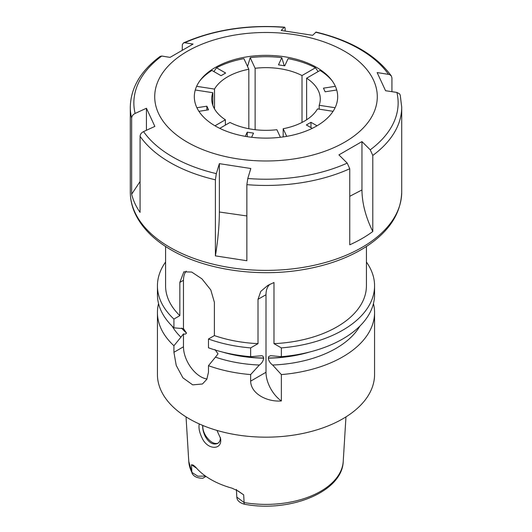 <?xml version="1.0" encoding="UTF-8"?>
<svg xmlns="http://www.w3.org/2000/svg" width="532" height="532" viewBox="0 0 532 532"><rect width="100%" height="100%" fill="white"/><g stroke="black" fill="none" stroke-linecap="round" stroke-linejoin="round"><path stroke-width="0.8" d="M158.549 303.579A108.568 62.683 0 0 0 157.432 312.537A108.568 62.683 0 0 0 173.924 345.747L180.907 337.188A98.972 57.137 180 0 1 172.129 326.109M165.578 262.03A108.568 62.683 0 0 0 157.432 285.85L157.432 294.622A108.568 62.683 180 0 0 173.924 327.832L183.474 328.643L183.474 280.304A24.425 14.105 60 0 1 186.227 271.094M183.474 328.643L186.506 333.092C185.894 334.089 184.883 334.362 183.474 333.91L180.907 337.188M165.578 246.489L165.578 285.85A100.422 57.981 0 0 0 179.849 315.642L173.924 319.06A108.568 62.683 0 0 1 157.432 285.85M173.924 327.832L173.924 319.06M208.471 365.69L215.453 357.138A98.972 57.137 180 0 0 259.377 365.019L250.645 374.581A108.568 62.683 0 0 1 208.471 365.69L208.471 372.247L206.828 379.309L202.426 384.004L192.697 384.862L182.935 377.853L176.232 365.437L173.924 352.304L173.924 345.747M208.471 339.004A108.568 62.683 0 0 0 250.645 347.901L258.013 343.645A100.422 57.981 0 0 1 214.396 335.586L208.471 339.004L208.471 347.782A108.568 62.683 180 0 0 250.645 356.673L261.904 355.728L262.988 356.221L263.699 358.156C263.214 361.048 261.771 363.336 259.377 365.019M250.645 356.673L250.645 347.901M214.988 349.537L218.02 353.86L215.453 357.138M205.977 476.406L202.812 478.235C197.485 478.235 193.941 476.659 192.178 473.5A4.342 3.398 -27.1 0 1 191.886 472.409L191.507 464.729L193.335 465.148L195.776 467.262A78.024 45.047 0 0 0 231.985 488.17L238.083 490.989L243.676 494.846L244.102 502.56A4.342 1.004 99.7 0 0 244.6 504.263C239.573 502.866 236.979 500.479 236.813 497.107L244.102 502.56A77.28 44.615 0 0 0 343.233 461.35L345.96 416.889M157.432 312.537L157.432 374.495A108.568 62.683 0 0 0 224.451 432.403A108.568 62.683 0 0 0 342.768 418.817A108.568 62.683 0 0 0 374.568 374.495L374.568 312.537A108.568 62.683 0 0 0 373.451 303.579M250.645 374.581L250.645 381.138C250.911 394.026 267.536 402.119 281.355 400.962L281.355 374.581A108.568 62.683 0 0 0 374.568 312.537M359.871 326.109A98.972 57.137 180 0 1 272.623 365.019L281.355 374.581M258.013 343.645L258.013 299.323L260.786 291.37L267.835 285.391L273.987 282.505L273.987 343.645L281.355 347.901A108.568 62.683 0 0 0 374.568 285.85L374.568 294.622A108.568 62.683 180 0 1 281.355 356.673L270.515 355.689L268.667 356.62L268.301 358.156C268.78 361.035 270.223 363.329 272.623 365.019M214.396 335.586L214.396 302.342L210.792 289.94L201.927 278.841L191.72 272.058L183.833 271.839L179.849 282.399L179.849 315.642M273.987 343.645A100.422 57.981 0 0 0 366.422 285.85L366.422 246.489M374.568 285.85A108.568 62.683 0 0 0 366.422 262.03M281.355 347.901L281.355 356.673M216.976 430.421L220.561 438.428C222.682 450.252 207.56 450.471 202.06 437.929C199.387 432.416 198.456 427.755 199.281 423.938M196.641 468.26L191.507 464.729M192.178 473.5L188.767 461.35A77.28 44.615 0 0 0 191.886 472.409L197.811 476.2L205.512 476.08M243.676 494.846L236.521 490.085M281.355 400.962A24.425 14.105 60 0 1 266 372.274L266 294.715A24.425 14.105 60 0 1 270.063 284.208M207.001 378.964A24.425 14.105 60 0 1 183.474 346.791L183.474 333.91M217.967 443.216C214.037 444.32 209.98 441.886 205.804 435.921C203.497 432.124 202.526 428.646 202.878 425.494M202.752 425.44C202.446 428.533 203.257 432.144 205.192 436.273C208.903 442.843 213.059 445.224 217.648 443.422C219.596 442.232 220.494 440.223 220.341 437.377M316.686 67.471A71.687 41.39 180 0 1 331.436 79.84A71.687 41.39 180 0 1 266 138.12A71.687 41.39 180 0 1 200.564 79.84A71.687 41.39 180 0 1 316.686 67.471M318.123 71.561L315.463 67.777A73.283 42.307 0 0 0 288.091 58.653L284.766 65.828L278.475 64.857L281.8 57.682A73.283 42.307 0 0 0 250.2 57.682L247.54 66.48M248.83 128.724L248.83 69.26L243.909 58.653A73.283 42.307 0 0 0 216.537 67.777L213.877 71.561M216.537 67.777L225.635 73.03L221.026 75.69L211.929 70.437A73.283 42.307 0 0 0 199.859 80.784M284.241 65.749L281.8 57.682M332.141 80.784A73.283 42.307 0 0 0 320.071 70.437L306.618 78.204L306.618 119.786M344.689 51.305A111.281 64.246 0 0 0 158.509 80.106A111.281 64.246 0 0 0 294.801 158.795A111.281 64.246 0 0 0 344.689 51.305M285.139 30.923L285.139 29.533C285.105 27.598 284.8 26.879 284.208 27.371L281.182 30.45L312.636 35.318L316.041 32.073M284.547 27.198L284.208 27.371A132.136 76.289 0 0 0 184.79 42.753L183.54 42.886L182.33 44.582L182.25 50.001M391.924 91.677L391.924 77.885L391.306 75.903L389.471 74.52L377.141 72.558L385.567 90.719L396.879 92.422L399.585 93.871L400.25 95.195M372.786 155.45L370.239 149.818L361.959 141.592L338.931 154.885L347.21 163.118L349.75 168.75L349.75 244.813C358.355 240.943 366.029 236.514 372.786 231.52L372.786 155.45A135.707 78.35 180 0 0 401.707 107.098L400.257 95.235M246.861 184.664L247.792 178.493L250.818 168.518L219.364 163.65L216.331 173.625L215.4 179.803L215.4 255.865L246.861 260.733L246.861 184.664A135.707 78.35 180 0 0 349.75 168.75M140.076 136.312C140.202 134.29 141.359 132.727 143.554 131.61L154.859 126.41L146.433 108.249L135.121 113.449C132.934 114.553 131.776 116.122 131.65 118.151L131.65 194.213C133.193 200.491 136.006 206.549 140.076 212.381L140.076 136.312A135.707 78.35 180 0 0 170.041 162.499A135.707 78.35 180 0 0 215.4 179.803M160.165 56.385L161.761 56.046L170.041 57.376L193.069 44.083L184.79 42.753M146.433 130.287L146.433 108.249M131.65 194.213L140.076 181.525M215.4 255.865C217.994 239.919 219.317 225.302 219.364 212.009L219.364 163.65M349.75 196.301L361.959 189.951L361.959 141.592M361.959 189.951C362.086 203.217 365.69 217.076 372.786 231.52M319.18 109.166L319.18 105.276A54.284 31.341 0 0 0 320.284 98.992A54.284 31.341 0 0 0 306.618 78.204M283.17 136.917L283.17 128.724A54.284 31.341 0 0 0 317.498 108.907L333.085 111.321M219.749 128.358L229.99 122.446A54.284 31.341 0 0 0 276.879 129.702L280.397 137.276M212.82 105.276L212.82 92.714A54.284 31.341 0 0 0 211.716 98.992A54.284 31.341 0 0 0 225.382 119.786L225.382 125.106M248.83 69.26A54.284 31.341 0 0 0 214.502 89.083L214.502 108.907M302.01 122.446L302.01 75.544A54.284 31.341 0 0 0 255.121 68.289L255.121 129.702M245.285 136.358L247.234 132.162L253.525 133.133L251.603 137.276M247.234 132.162L247.234 136.677M312.251 128.358L306.365 124.96L310.974 122.3L310.974 127.62M336.729 90.001L325.132 91.79L323.449 88.159L335.373 86.317M196.893 107.737L206.868 106.194L208.551 109.825L198.915 111.321M206.868 106.194L206.868 110.091M214.502 89.083L196.627 86.317M302.01 75.544L315.463 67.777M255.121 68.289L250.2 57.682M319.18 105.276L335.107 107.737M283.17 128.724L286.715 136.358M317.032 125.798L310.974 122.3M212.82 92.714L195.271 90.001M225.382 119.786L214.968 125.798M181.605 328.131A94.457 54.53 0 0 0 186.506 333.092M186.506 332.966A94.457 54.53 180 0 1 181.705 328.118M222.609 352.078A94.457 54.53 0 0 0 263.699 358.156M263.699 358.029A94.457 54.53 180 0 1 225.448 352.763M306.552 352.763A94.457 54.53 180 0 1 268.301 358.029M268.301 358.156A94.457 54.53 0 0 0 309.391 352.078M250.645 381.138L266 372.274M258.013 299.323L266 294.715M173.924 352.304L183.474 346.791M179.849 282.399L183.474 280.304M388.446 74.261A132.136 76.289 0 0 0 359.433 48.991A132.136 76.289 0 0 0 315.669 32.239M370.239 149.818A132.136 76.289 0 0 0 396.879 92.422M247.792 178.493A132.136 76.289 0 0 0 347.21 163.118M143.554 131.61A132.136 76.289 0 0 0 216.331 173.625M401.707 192.032C401.022 213.625 388.932 231.992 365.424 247.134C347.29 258.525 325.458 266.193 299.935 270.143C254.895 277.199 204.281 269.345 171.164 249.92C154.885 240.504 143.254 229.172 136.285 215.925C132.315 208.205 130.313 200.238 130.293 192.032A135.707 78.35 0 0 0 170.041 247.433A135.707 78.35 0 0 0 317.937 264.417A135.707 78.35 0 0 0 401.707 192.032L401.707 107.098M131.65 118.151A135.707 78.35 180 0 1 130.293 107.098L130.293 192.032M161.761 56.046A132.136 76.289 0 0 0 135.121 113.449M219.364 212.009L246.861 215.959M188.767 461.35L186.04 416.889M343.233 461.35C342.422 491.927 290.013 512.795 244.6 504.263M236.414 489.413L236.8 497.068M284.48 27.198C247.32 24.512 213.691 29.732 183.6 42.859M316.108 32.086C350.914 40.479 375.971 55.062 391.273 75.857M160.105 56.425C140.714 70.876 130.772 87.767 130.293 107.098"/></g></svg>
